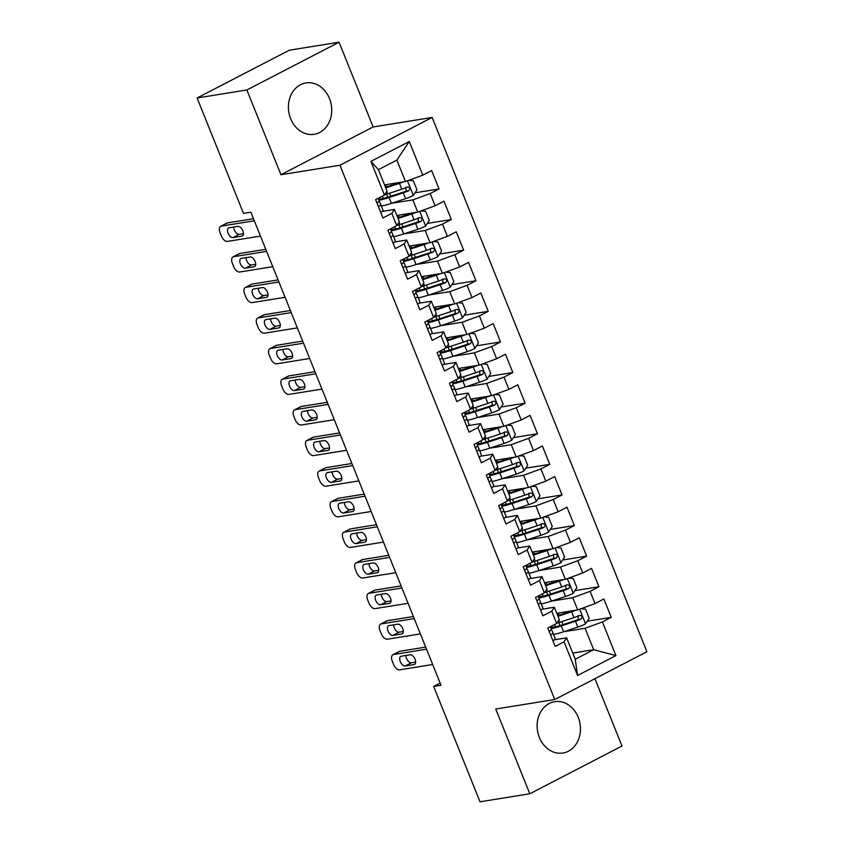 <?xml version="1.0" encoding="UTF-8"?>
<svg xmlns="http://www.w3.org/2000/svg" width="844" height="844" viewBox="0 0 844 844"><rect width="100%" height="100%" fill="white"/><g stroke="black" fill="none" stroke-linecap="round" stroke-linejoin="round"><path stroke-width="1.27" d="M290.631 118.698A26.006 21.543 80.9 0 0 314.2 134.301A26.006 21.543 80.9 0 0 329.498 98.548A26.006 21.543 80.9 0 0 305.929 82.944A26.006 21.543 80.9 0 0 290.631 118.698M539.358 737.434A26.006 21.543 80.9 0 0 562.927 753.038A26.006 21.543 80.9 0 0 578.224 717.294A26.006 21.543 80.9 0 0 554.656 701.68A26.006 21.543 80.9 0 0 539.358 737.434M339.056 42.2L246.87 89.97L280.947 174.74L373.132 126.959L339.056 42.2L289.27 50.218L197.095 97.988L243.473 213.353L250.847 212.171L441.022 685.254L433.647 686.436L480.025 801.8L529.8 793.782L621.986 746.012L594.914 678.692M373.132 126.959L432.128 117.464L646.905 651.747L554.73 699.518L339.942 165.234L432.128 117.464M572.759 653.077L593.68 649.701L615.941 655.588L602.405 621.933L611.256 617.344L603.871 598.987L595.031 603.576L590.104 591.327L598.955 586.749L591.57 568.392L582.729 572.971L577.802 560.732L586.654 556.143L579.269 537.786L570.428 542.365L565.501 530.127L574.353 525.548L566.968 507.181L558.127 511.77L553.2 499.532L562.051 494.943L554.666 476.586L545.825 481.164L540.899 468.926L549.75 464.348L542.365 445.98L533.524 450.569L528.597 438.331L537.449 433.742L530.064 415.385L521.223 419.964L516.296 407.726L525.147 403.147L517.762 384.78L508.921 389.369L503.995 377.131L512.846 372.542L505.461 354.185L496.62 358.763L491.693 346.525L500.545 341.947L493.16 323.579L484.319 328.168L479.392 315.93L488.243 311.341L480.858 292.984L472.018 297.563L467.091 285.325L475.942 280.746L468.557 262.378L459.716 266.968L454.789 254.73L463.641 250.14L456.256 231.783L447.415 236.362L442.488 224.124L451.34 219.545L443.955 201.178L435.114 205.767L430.187 193.529L439.038 188.94L431.653 170.583L422.812 175.162L405.468 181.513L396.859 160.096L378.428 169.655L387.037 191.071L384.442 195.048L370.917 161.394L409.277 141.507L422.812 175.162M615.941 655.588L577.57 675.474L564.045 641.82L566.63 637.842L554.424 639.805M384.442 195.048L375.601 199.638L382.976 217.995L391.827 213.405L396.743 225.654L387.902 230.233L395.277 248.59L404.128 244.011L409.045 256.249L400.204 260.838L407.578 279.195L416.43 274.606L421.346 286.854L412.505 291.433L419.879 309.79L428.731 305.212L433.647 317.449L424.806 322.039L432.181 340.396L441.032 335.817L445.948 348.055L437.108 352.634L444.482 370.991L453.333 366.412L458.25 378.65L449.409 383.239L456.783 401.596L465.635 397.018L470.551 409.256L461.71 413.834L469.085 432.202L477.936 427.613L482.852 439.851L474.012 444.44L481.386 462.797L490.237 458.218L495.154 470.456L486.313 475.035L493.687 493.402L502.539 488.813L507.455 501.051L498.614 505.64L505.989 523.997L514.84 519.419L519.756 531.657L510.915 536.235L518.29 554.603L527.141 550.014L532.058 562.252L523.217 566.841L530.591 585.198L539.443 580.619L544.359 592.857L535.518 597.436L542.892 615.803L551.744 611.214L556.66 623.452L547.819 628.041L555.194 646.399L564.045 641.82M391.489 203.32L412.853 199.88L417.769 212.118L396.849 215.484M430.187 193.529L412.853 199.88M435.114 205.767L417.769 212.118M370.917 161.394L378.428 169.655M403.791 233.915L425.154 230.475L430.071 242.724L409.15 246.089M442.488 224.124L425.154 230.475M447.415 236.362L430.071 242.724M391.827 213.405L394.412 209.428L382.205 211.401M394.412 209.428L399.339 221.677L396.743 225.654M416.092 264.52L437.456 261.081L442.372 273.319L421.451 276.684M454.789 254.73L437.456 261.081M459.716 266.968L442.372 273.319M404.128 244.011L406.713 240.034L394.507 241.996M406.713 240.034L411.64 252.272L409.045 256.249M428.393 295.115L449.757 291.676L454.673 303.924L433.753 307.29M467.091 285.325L449.757 291.676M472.018 297.563L454.673 303.924M416.43 274.606L419.014 270.629L406.808 272.601M419.014 270.629L423.941 282.877L421.346 286.854M440.695 325.721L462.058 322.281L466.975 334.519L446.054 337.885M479.392 315.93L462.058 322.281M484.319 328.168L466.975 334.519M428.731 305.212L431.316 301.234L419.109 303.196M431.316 301.234L436.242 313.472L433.647 317.449M452.996 356.316L474.36 352.876L479.276 365.125L458.355 368.49M491.693 346.525L474.36 352.876M496.62 358.763L479.276 365.125M441.032 335.817L443.617 331.84L431.411 333.802M443.617 331.84L448.544 344.078L445.948 348.055M465.297 386.921L486.661 383.482L491.577 395.72L470.657 399.085M503.995 377.131L486.661 383.482M508.921 389.369L491.577 395.72M453.333 366.412L455.918 362.435L443.712 364.397M455.918 362.435L460.845 374.673L458.25 378.65M477.598 417.516L498.962 414.077L503.879 426.325L482.958 429.691M516.296 407.726L498.962 414.077M521.223 419.964L503.879 426.325M465.635 397.018L468.22 393.04L456.013 395.003M468.22 393.04L473.146 405.278L470.551 409.256M489.9 448.122L511.264 444.682L516.18 456.921L495.259 460.286M528.597 438.331L511.264 444.682M533.524 450.569L516.18 456.921M477.936 427.613L480.521 423.635L468.314 425.598M480.521 423.635L485.448 435.873L482.852 439.851M502.201 478.717L523.565 475.277L528.481 487.526L507.56 490.892M540.899 468.926L523.565 475.277M545.825 481.164L528.481 487.526M490.237 458.218L492.822 454.241L480.616 456.203M492.822 454.241L497.749 466.479L495.154 470.456M514.502 509.322L535.866 505.883L540.782 518.121L519.862 521.486M553.2 499.532L535.866 505.883M558.127 511.77L540.782 518.121M502.539 488.813L505.123 484.836L492.917 486.798M505.123 484.836L510.05 497.074L507.455 501.051M526.804 539.917L548.167 536.478L553.084 548.727L532.163 552.092M565.501 530.127L548.167 536.478M570.428 542.365L553.084 548.727M514.84 519.419L517.425 515.441L505.218 517.404M517.425 515.441L522.352 527.679L519.756 531.657M539.105 570.523L560.469 567.084L565.385 579.322L544.464 582.687M577.802 560.732L560.469 567.084M582.729 572.971L565.385 579.322M527.141 550.014L529.726 546.036L517.52 548.009M529.726 546.036L534.653 558.274L532.058 562.252M551.406 601.118L572.77 597.679L577.686 609.927L556.766 613.293M590.104 591.327L572.77 597.679M595.031 603.576L577.686 609.927M539.443 580.619L542.027 576.642L529.821 578.604M542.027 576.642L546.954 588.88L544.359 592.857M563.708 631.723L585.071 628.284L593.68 649.701L575.239 659.259L566.63 637.842M602.405 621.933L585.071 628.284M551.744 611.214L554.329 607.237L542.122 609.21M554.329 607.237L559.255 619.475L556.66 623.452M246.87 89.97L197.095 97.988M554.73 699.518L495.723 709.023L529.8 793.782M280.947 174.74L339.942 165.234M440.146 683.07L433.647 686.436M384.547 184.889L405.468 181.513M577.57 675.474L575.239 659.259M396.859 160.096L409.277 141.507M611.256 617.344L587.245 621.216M598.955 586.749L574.943 590.61M586.654 556.143L562.642 560.015M574.353 525.548L550.341 529.41M562.051 494.943L538.039 498.815M549.75 464.348L525.738 468.209M537.449 433.742L513.437 437.614M525.147 403.147L501.136 407.008M512.846 372.542L488.834 376.413M500.545 341.947L476.533 345.808M488.243 311.341L464.232 315.213M475.942 280.746L451.93 284.607M463.641 250.14L439.629 254.012M451.34 219.545L427.328 223.407M439.038 188.94L415.026 192.812M552.925 640.754A8.841 1.308 -21.9 0 0 555.246 638.781L554.392 636.534A25.51 3.766 -21.9 0 0 554.381 636.524L552.05 630.711A25.51 3.766 -21.9 0 0 552.05 630.711A25.51 3.766 -21.9 0 0 550.847 630.13M432.677 664.502L399.676 669.819A6.668 3.608 -117.4 0 1 393.526 664.291L392.302 661.232A6.668 3.608 -117.4 0 1 392.914 654.712A6.668 3.608 -117.4 0 1 393.526 654.511L426.526 649.205M425.692 647.116L399.75 651.283L393.526 654.511M405.204 665.99A5.338 2.88 62.6 0 1 400.467 662.002A5.338 2.88 62.6 0 1 400.784 656.358A5.338 2.88 62.6 0 1 401.269 656.199L410.121 654.775A5.338 2.88 62.6 0 1 414.847 658.763A5.338 2.88 62.6 0 1 414.541 664.407A5.338 2.88 62.6 0 1 414.056 664.566L405.204 665.99L411.429 662.762A5.338 2.88 62.6 0 1 407.757 660.557A5.338 2.88 62.6 0 1 405.922 655.45M550.573 627.039L550.573 627.05A25.51 3.766 158.1 0 1 550.573 627.039A25.51 3.766 158.1 0 1 550.573 627.05L551.427 629.297A8.841 1.308 158.1 0 1 549.877 630.806L549.275 631.66M550.425 634.54L551.354 634.477A8.841 1.308 -21.9 0 0 552.904 632.968L554.392 636.534M415.628 662.086L411.429 662.762M392.914 654.712L399.149 651.484A6.668 3.608 62.6 0 1 399.75 651.283M575.83 610.223A8.841 1.308 158.1 0 1 571.683 611.773L557.968 616.289M572.601 610.739L558.865 615.255A21.174 3.123 158.1 0 1 557.705 615.635M580.894 608.746L585.504 609.104L589.186 618.283L585.441 623.927A8.841 1.308 158.1 0 1 577.834 627.081L563.623 631.755A25.51 3.766 158.1 0 1 553.558 634.477M562.273 624.876A12.175 1.793 -21.9 0 0 562.695 624.064L561.714 621.638M551.195 628.674A25.51 3.766 -21.9 0 0 561.292 625.942L575.502 621.258A8.841 1.308 -21.9 0 0 581.01 619.116C582.729 616.848 582.244 615.624 579.533 615.445A8.841 1.308 158.1 0 1 574.025 617.586L559.815 622.26A25.51 3.766 158.1 0 1 556.829 623.21M558.454 615.392A12.175 1.793 -21.9 0 0 558.876 614.58L558.264 613.05M578.045 615.687L578.351 619.538A4.505 0.665 158.1 0 1 576.895 620.066L562.684 624.75A21.174 3.123 158.1 0 1 550.668 627.282M540.624 610.149A8.841 1.308 -21.9 0 0 542.945 608.186L542.091 605.939A25.51 3.766 -21.9 0 0 542.08 605.929A25.51 3.766 -21.9 0 0 542.08 605.918L539.749 600.116A25.51 3.766 -21.9 0 0 539.749 600.116A25.51 3.766 -21.9 0 0 538.546 599.535M420.375 633.897L387.375 639.214A6.668 3.608 -117.4 0 1 381.224 633.686L380 630.626A6.668 3.608 -117.4 0 1 380.612 624.117A6.668 3.608 -117.4 0 1 381.224 623.916L414.225 618.599M413.391 616.51L387.449 620.688L381.224 623.916M392.903 635.395A5.338 2.88 62.6 0 1 388.166 631.396A5.338 2.88 62.6 0 1 388.483 625.763A5.338 2.88 62.6 0 1 388.968 625.604L397.819 624.18A5.338 2.88 62.6 0 1 402.546 628.168A5.338 2.88 62.6 0 1 402.24 633.812A5.338 2.88 62.6 0 1 401.755 633.971L392.903 635.395L399.128 632.167A5.338 2.88 62.6 0 1 395.456 629.951A5.338 2.88 62.6 0 1 393.62 624.855M538.272 596.444L538.272 596.455A25.51 3.766 158.1 0 1 538.272 596.444A25.51 3.766 158.1 0 1 538.272 596.455L539.126 598.702A8.841 1.308 158.1 0 1 537.575 600.211L536.974 601.065M538.124 603.935L539.052 603.882A8.841 1.308 -21.9 0 0 540.603 602.373L542.091 605.939M403.327 631.491L399.128 632.167M380.612 624.117L386.847 620.889A6.668 3.608 62.6 0 1 387.449 620.688M528.323 579.554A8.841 1.308 -21.9 0 0 530.644 577.581L529.789 575.334A25.51 3.766 -21.9 0 0 529.779 575.323A25.51 3.766 -21.9 0 0 529.779 575.313M408.074 603.302L375.074 608.619A6.668 3.608 -117.4 0 1 368.923 603.091L367.699 600.031A6.668 3.608 -117.4 0 1 368.311 593.511A6.668 3.608 -117.4 0 1 368.923 593.311L401.923 588.004M401.09 585.905L375.147 590.083L368.923 593.311M525.823 573.34L526.751 573.276A8.841 1.308 -21.9 0 0 528.302 571.768L527.447 569.521A25.51 3.766 -21.9 0 0 527.447 569.51A25.51 3.766 -21.9 0 0 526.245 568.93M380.602 604.789A5.338 2.88 62.6 0 1 375.865 600.801A5.338 2.88 62.6 0 1 376.181 595.157A5.338 2.88 62.6 0 1 376.667 594.999L385.518 593.575A5.338 2.88 62.6 0 1 390.244 597.563A5.338 2.88 62.6 0 1 389.939 603.207A5.338 2.88 62.6 0 1 389.453 603.365L380.602 604.789L386.826 601.561A5.338 2.88 62.6 0 1 383.155 599.356A5.338 2.88 62.6 0 1 381.319 594.25M525.97 565.839L525.97 565.849A25.51 3.766 158.1 0 1 525.97 565.839A25.51 3.766 158.1 0 1 525.97 565.849L526.825 568.096A8.841 1.308 158.1 0 1 525.274 569.605L524.673 570.46M391.025 600.886L386.826 601.561M368.311 593.511L374.546 590.283A6.668 3.608 62.6 0 1 375.147 590.083M563.528 579.628A8.841 1.308 158.1 0 1 559.382 581.178L545.667 585.683M560.3 580.144L546.564 584.66A21.174 3.123 158.1 0 1 545.403 585.029M568.592 578.151L573.203 578.499L576.885 587.677L573.139 593.321A8.841 1.308 158.1 0 1 565.533 596.476L551.322 601.15A25.51 3.766 158.1 0 1 541.257 603.882M549.971 594.281A12.175 1.793 -21.9 0 0 550.394 593.469L549.412 591.043M538.894 598.069A25.51 3.766 -21.9 0 0 548.99 595.336L563.201 590.663A8.841 1.308 -21.9 0 0 568.708 588.511C570.428 586.253 569.943 585.029 567.231 584.839A8.841 1.308 158.1 0 1 561.724 586.991L547.513 591.665A25.51 3.766 158.1 0 1 544.528 592.604M546.152 584.797A12.175 1.793 -21.9 0 0 546.574 583.985L545.962 582.455M565.744 585.082L566.05 588.943A4.505 0.665 158.1 0 1 564.594 589.471L550.383 594.144A21.174 3.123 158.1 0 1 538.366 596.676M551.227 549.022A8.841 1.308 158.1 0 1 547.081 550.573L533.366 555.088M547.999 549.539L534.263 554.054A21.174 3.123 158.1 0 1 533.102 554.434M556.291 547.545L560.901 547.904L564.583 557.082L560.838 562.726A8.841 1.308 158.1 0 1 553.231 565.881L539.021 570.555A25.51 3.766 158.1 0 1 528.956 573.276M537.67 563.676A12.175 1.793 -21.9 0 0 538.092 562.864L537.111 560.437M526.593 567.474A25.51 3.766 -21.9 0 0 536.689 564.731L550.9 560.057A8.841 1.308 -21.9 0 0 556.407 557.916C558.127 555.647 557.641 554.424 554.93 554.244A8.841 1.308 158.1 0 1 549.423 556.386L535.212 561.06A25.51 3.766 158.1 0 1 532.226 562.009M533.851 554.191A12.175 1.793 -21.9 0 0 534.273 553.379L533.661 551.849M553.442 554.487L553.748 558.338A4.505 0.665 158.1 0 1 552.293 558.865L538.082 563.549A21.174 3.123 158.1 0 1 526.065 566.081M516.022 548.948A8.841 1.308 -21.9 0 0 518.343 546.986L517.488 544.739A25.51 3.766 -21.9 0 0 517.477 544.728A25.51 3.766 -21.9 0 0 517.477 544.718M395.773 572.696L362.772 578.013A6.668 3.608 -117.4 0 1 356.622 572.485L355.398 569.426A6.668 3.608 -117.4 0 1 356.01 562.916A6.668 3.608 -117.4 0 1 356.622 562.716L389.622 557.399M388.789 555.31L362.846 559.488L356.622 562.716M513.521 542.734L514.45 542.681A8.841 1.308 -21.9 0 0 516 541.173L515.146 538.926A25.51 3.766 -21.9 0 0 515.146 538.915A25.51 3.766 -21.9 0 0 513.943 538.335M368.3 574.194A5.338 2.88 62.6 0 1 363.564 570.196A5.338 2.88 62.6 0 1 363.88 564.562A5.338 2.88 62.6 0 1 364.365 564.404L373.217 562.98A5.338 2.88 62.6 0 1 377.954 566.968A5.338 2.88 62.6 0 1 377.637 572.612A5.338 2.88 62.6 0 1 377.152 572.77L368.3 574.194L374.525 570.966A5.338 2.88 62.6 0 1 370.854 568.75A5.338 2.88 62.6 0 1 369.018 563.655M513.669 535.244L513.669 535.254A25.51 3.766 158.1 0 1 513.669 535.244A25.51 3.766 158.1 0 1 513.669 535.254L514.524 537.501A8.841 1.308 158.1 0 1 512.973 539.01L512.371 539.865M378.724 570.291L374.525 570.966M356.01 562.916L362.245 559.688A6.668 3.608 62.6 0 1 362.846 559.488M503.72 518.353A8.841 1.308 -21.9 0 0 506.041 516.38L505.187 514.133A25.51 3.766 -21.9 0 0 505.176 514.123A25.51 3.766 -21.9 0 0 505.176 514.112L502.845 508.31A25.51 3.766 -21.9 0 0 502.845 508.31A25.51 3.766 -21.9 0 0 501.642 507.729M383.471 542.101L350.471 547.418A6.668 3.608 -117.4 0 1 344.32 541.89L343.097 538.831A6.668 3.608 -117.4 0 1 343.708 532.311A6.668 3.608 -117.4 0 1 344.32 532.11L377.321 526.804M376.487 524.704L350.545 528.882L344.32 532.11M355.999 543.589A5.338 2.88 62.6 0 1 351.262 539.601A5.338 2.88 62.6 0 1 351.579 533.957A5.338 2.88 62.6 0 1 352.064 533.798L360.916 532.374A5.338 2.88 62.6 0 1 365.652 536.362A5.338 2.88 62.6 0 1 365.336 542.006A5.338 2.88 62.6 0 1 364.851 542.164L355.999 543.589L362.224 540.36A5.338 2.88 62.6 0 1 358.552 538.155A5.338 2.88 62.6 0 1 356.717 533.049M501.368 504.628A25.51 3.766 158.1 0 1 501.368 504.638A25.51 3.766 158.1 0 1 501.368 504.649L502.222 506.896A8.841 1.308 158.1 0 1 500.671 508.404L500.07 509.259M501.22 512.139L502.148 512.076A8.841 1.308 -21.9 0 0 503.699 510.567L505.187 514.133M366.423 539.685L362.224 540.36M343.708 532.311L349.943 529.082A6.668 3.608 62.6 0 1 350.545 528.882M538.926 518.427A8.841 1.308 158.1 0 1 534.779 519.978L521.064 524.483M535.697 518.944L521.961 523.459A21.174 3.123 158.1 0 1 520.801 523.829M543.99 516.95L548.6 517.298L552.282 526.477L548.537 532.121A8.841 1.308 158.1 0 1 540.93 535.275L526.719 539.949A25.51 3.766 158.1 0 1 516.655 542.681M525.369 533.081A12.175 1.793 -21.9 0 0 525.791 532.269L524.81 529.842M514.291 536.868A25.51 3.766 -21.9 0 0 524.388 534.136L538.599 529.462A8.841 1.308 -21.9 0 0 544.106 527.31C545.836 525.052 545.34 523.829 542.629 523.639A8.841 1.308 158.1 0 1 537.122 525.791L522.911 530.465A25.51 3.766 158.1 0 1 519.925 531.404M521.55 523.596A12.175 1.793 -21.9 0 0 521.972 522.774L521.36 521.254M541.141 523.881L541.447 527.743A4.505 0.665 158.1 0 1 539.991 528.27L525.78 532.944A21.174 3.123 158.1 0 1 513.764 535.476M526.624 487.821A8.841 1.308 158.1 0 1 522.478 489.372L508.763 493.888M523.396 488.338L509.66 492.854A21.174 3.123 158.1 0 1 508.499 493.234M531.688 486.344L536.299 486.703L539.981 495.882L536.235 501.526A8.841 1.308 158.1 0 1 528.629 504.68L514.418 509.354A25.51 3.766 158.1 0 1 504.353 512.076M513.068 502.475A12.175 1.793 -21.9 0 0 513.49 501.663L512.508 499.237M501.99 506.263A25.51 3.766 -21.9 0 0 512.086 503.53L526.297 498.857A8.841 1.308 -21.9 0 0 531.804 496.715C533.535 494.447 533.039 493.223 530.327 493.044A8.841 1.308 158.1 0 1 524.82 495.185L510.609 499.859A25.51 3.766 158.1 0 1 507.624 500.808M509.248 492.991A12.175 1.793 -21.9 0 0 509.671 492.179L509.059 490.649M528.84 493.286L529.146 497.137A4.505 0.665 158.1 0 1 527.69 497.665L513.479 502.349A21.174 3.123 158.1 0 1 501.463 504.881M491.419 487.748A8.841 1.308 -21.9 0 0 493.74 485.785L492.885 483.538A25.51 3.766 -21.9 0 0 492.875 483.528A25.51 3.766 -21.9 0 0 492.875 483.517L490.543 477.715A25.51 3.766 -21.9 0 0 490.543 477.715A25.51 3.766 -21.9 0 0 489.341 477.124M371.17 511.496L338.17 516.813A6.668 3.608 -117.4 0 1 332.019 511.285L330.795 508.225A6.668 3.608 -117.4 0 1 331.407 501.716A6.668 3.608 -117.4 0 1 332.019 501.515L365.019 496.198M364.186 494.109L338.244 498.287L332.019 501.515M343.698 512.994A5.338 2.88 62.6 0 1 338.961 508.995A5.338 2.88 62.6 0 1 339.277 503.362A5.338 2.88 62.6 0 1 339.763 503.203L348.614 501.769A5.338 2.88 62.6 0 1 353.351 505.767A5.338 2.88 62.6 0 1 353.035 511.411A5.338 2.88 62.6 0 1 352.549 511.569L343.698 512.994L349.922 509.765A5.338 2.88 62.6 0 1 346.251 507.55A5.338 2.88 62.6 0 1 344.415 502.454M489.066 474.033A25.51 3.766 158.1 0 1 489.066 474.043A25.51 3.766 158.1 0 1 489.066 474.054L489.921 476.301A8.841 1.308 158.1 0 1 488.37 477.809L487.769 478.664M488.919 481.534L489.847 481.481A8.841 1.308 -21.9 0 0 491.398 479.972L492.885 483.538M354.121 509.09L349.922 509.765M331.407 501.716L337.642 498.487A6.668 3.608 62.6 0 1 338.244 498.287M514.323 457.226A8.841 1.308 158.1 0 1 510.177 458.777L496.462 463.282M511.095 457.743L497.359 462.259A21.174 3.123 158.1 0 1 496.198 462.628M519.387 455.749L523.997 456.098L527.679 465.276L523.934 470.92A8.841 1.308 158.1 0 1 516.328 474.075L502.117 478.748A25.51 3.766 158.1 0 1 492.052 481.47M500.766 471.88A12.175 1.793 -21.9 0 0 501.188 471.068L500.207 468.642M489.689 475.668A25.51 3.766 -21.9 0 0 499.785 472.935L513.996 468.262A8.841 1.308 -21.9 0 0 519.503 466.11C521.233 463.852 520.737 462.628 518.026 462.438A8.841 1.308 158.1 0 1 512.519 464.59L498.308 469.264A25.51 3.766 158.1 0 1 495.322 470.203M496.947 462.396A12.175 1.793 -21.9 0 0 497.369 461.573L496.757 460.054M516.539 462.681L516.844 466.542A4.505 0.665 158.1 0 1 515.389 467.07L501.178 471.743A21.174 3.123 158.1 0 1 489.161 474.275M479.118 457.153A8.841 1.308 -21.9 0 0 481.439 455.18L480.584 452.933A25.51 3.766 -21.9 0 0 480.574 452.922A25.51 3.766 -21.9 0 0 480.574 452.911L478.242 447.109A25.51 3.766 -21.9 0 0 478.242 447.109A25.51 3.766 -21.9 0 0 477.039 446.529M358.869 480.901L325.868 486.218A6.668 3.608 -117.4 0 1 319.718 480.69L318.494 477.63A6.668 3.608 -117.4 0 1 319.106 471.11A6.668 3.608 -117.4 0 1 319.718 470.91L352.718 465.603M351.885 463.504L325.942 467.681L319.718 470.91M331.397 482.388A5.338 2.88 62.6 0 1 326.66 478.4A5.338 2.88 62.6 0 1 326.976 472.756A5.338 2.88 62.6 0 1 327.461 472.598L336.313 471.174A5.338 2.88 62.6 0 1 341.05 475.161A5.338 2.88 62.6 0 1 340.733 480.806A5.338 2.88 62.6 0 1 340.248 480.964L331.397 482.388L337.621 479.16A5.338 2.88 62.6 0 1 333.95 476.944A5.338 2.88 62.6 0 1 332.114 471.849M476.765 443.448L476.765 443.438A25.51 3.766 158.1 0 1 476.765 443.438A25.51 3.766 158.1 0 1 476.765 443.448L477.62 445.695A8.841 1.308 158.1 0 1 476.069 447.204L475.467 448.058M476.617 450.939L477.546 450.875A8.841 1.308 -21.9 0 0 479.097 449.367L480.584 452.933M341.82 478.485L337.621 479.16M319.106 471.11L325.341 467.882A6.668 3.608 62.6 0 1 325.942 467.681M502.022 426.621A8.841 1.308 158.1 0 1 497.876 428.172L484.161 432.687M498.793 427.138L485.057 431.653A21.174 3.123 158.1 0 1 483.897 432.033M507.086 425.144L511.696 425.503L515.378 434.681L511.633 440.325A8.841 1.308 158.1 0 1 504.026 443.469L489.815 448.153A25.51 3.766 158.1 0 1 479.751 450.875M488.465 441.275A12.175 1.793 -21.9 0 0 488.887 440.462L487.906 438.036M477.387 445.062A25.51 3.766 -21.9 0 0 487.484 442.33L501.695 437.656A8.841 1.308 -21.9 0 0 507.202 435.515C508.932 433.246 508.436 432.022 505.725 431.843A8.841 1.308 158.1 0 1 500.218 433.985L486.007 438.658A25.51 3.766 158.1 0 1 483.021 439.608M484.646 431.79A12.175 1.793 -21.9 0 0 485.068 430.978L484.456 429.448M504.237 432.086L504.543 435.937A4.505 0.665 158.1 0 1 503.087 436.464L488.876 441.138A21.174 3.123 158.1 0 1 476.86 443.68M466.816 426.547A8.841 1.308 -21.9 0 0 469.137 424.585L468.283 422.338A25.51 3.766 -21.9 0 0 468.272 422.327A25.51 3.766 -21.9 0 0 468.272 422.316L465.941 416.514A25.51 3.766 -21.9 0 0 465.941 416.514A25.51 3.766 -21.9 0 0 464.738 415.923M346.567 450.295L313.567 455.612A6.668 3.608 -117.4 0 1 307.416 450.084L306.193 447.025A6.668 3.608 -117.4 0 1 306.805 440.515A6.668 3.608 -117.4 0 1 307.416 440.315L340.417 434.998M339.583 432.909L313.641 437.087L307.416 440.315M319.095 451.793A5.338 2.88 62.6 0 1 314.358 447.795A5.338 2.88 62.6 0 1 314.675 442.161A5.338 2.88 62.6 0 1 315.16 442.003L324.012 440.568A5.338 2.88 62.6 0 1 328.749 444.566A5.338 2.88 62.6 0 1 328.432 450.211A5.338 2.88 62.6 0 1 327.947 450.369L319.095 451.793L325.32 448.565A5.338 2.88 62.6 0 1 321.648 446.349A5.338 2.88 62.6 0 1 319.813 441.254M464.464 412.853L464.464 412.843A25.51 3.766 158.1 0 1 464.464 412.843A25.51 3.766 158.1 0 1 464.464 412.853L465.318 415.1A8.841 1.308 158.1 0 1 463.767 416.609L463.166 417.463M464.316 420.333L465.244 420.28A8.841 1.308 -21.9 0 0 466.795 418.772L468.283 422.338M329.519 447.89L325.32 448.565M306.805 440.515L313.04 437.287A6.668 3.608 62.6 0 1 313.641 437.087M454.515 395.952A8.841 1.308 -21.9 0 0 456.836 393.979L455.982 391.732A25.51 3.766 -21.9 0 0 455.971 391.721A25.51 3.766 -21.9 0 0 455.971 391.711L453.639 385.908A25.51 3.766 -21.9 0 0 453.639 385.908A25.51 3.766 -21.9 0 0 452.437 385.328M334.266 419.7L301.266 425.017A6.668 3.608 -117.4 0 1 295.115 419.489L293.891 416.43A6.668 3.608 -117.4 0 1 294.503 409.91A6.668 3.608 -117.4 0 1 295.115 409.709L328.116 404.392M327.282 402.303L301.34 406.481L295.115 409.709M306.794 421.188A5.338 2.88 62.6 0 1 302.057 417.2A5.338 2.88 62.6 0 1 302.374 411.555A5.338 2.88 62.6 0 1 302.859 411.397L311.71 409.973A5.338 2.88 62.6 0 1 316.447 413.961A5.338 2.88 62.6 0 1 316.131 419.605A5.338 2.88 62.6 0 1 315.645 419.763L306.794 421.188L313.018 417.959A5.338 2.88 62.6 0 1 309.347 415.744A5.338 2.88 62.6 0 1 307.511 410.648M452.162 382.237L452.162 382.248A25.51 3.766 158.1 0 1 452.162 382.237A25.51 3.766 158.1 0 1 452.162 382.248L453.017 384.495A8.841 1.308 158.1 0 1 451.466 386.003L450.865 386.858M452.015 389.738L452.943 389.675A8.841 1.308 -21.9 0 0 454.494 388.166L455.982 391.732M317.217 417.284L313.018 417.959M294.503 409.91L300.738 406.681A6.668 3.608 62.6 0 1 301.34 406.481M442.214 365.346A8.841 1.308 -21.9 0 0 444.535 363.384L443.68 361.137A25.51 3.766 -21.9 0 0 443.67 361.126A25.51 3.766 -21.9 0 0 443.67 361.116L441.338 355.313A25.51 3.766 -21.9 0 0 441.338 355.313A25.51 3.766 -21.9 0 0 440.135 354.723M321.965 389.095L288.964 394.412A6.668 3.608 -117.4 0 1 282.814 388.884L281.59 385.824A6.668 3.608 -117.4 0 1 282.202 379.315A6.668 3.608 -117.4 0 1 282.814 379.114L315.814 373.797M314.981 371.708L289.038 375.886L282.814 379.114M294.493 390.593A5.338 2.88 62.6 0 1 289.756 386.594A5.338 2.88 62.6 0 1 290.072 380.961A5.338 2.88 62.6 0 1 290.558 380.802L299.409 379.367A5.338 2.88 62.6 0 1 304.146 383.366A5.338 2.88 62.6 0 1 303.829 389.01A5.338 2.88 62.6 0 1 303.344 389.168L294.493 390.593L300.717 387.364A5.338 2.88 62.6 0 1 297.046 385.149A5.338 2.88 62.6 0 1 295.21 380.053M439.861 351.642L439.861 351.653A25.51 3.766 158.1 0 1 439.861 351.642A25.51 3.766 158.1 0 1 439.861 351.653L440.716 353.9A8.841 1.308 158.1 0 1 439.165 355.408L438.563 356.263M439.713 359.133L440.642 359.08A8.841 1.308 -21.9 0 0 442.193 357.571L443.68 361.137M304.916 386.689L300.717 387.364M282.202 379.315L288.437 376.086A6.668 3.608 62.6 0 1 289.038 375.886M429.912 334.751A8.841 1.308 -21.9 0 0 432.233 332.779L431.379 330.531A25.51 3.766 -21.9 0 0 431.368 330.521A25.51 3.766 -21.9 0 0 431.368 330.51L429.037 324.708A25.51 3.766 -21.9 0 0 429.037 324.708A25.51 3.766 -21.9 0 0 427.834 324.128M309.664 358.5L276.663 363.817A6.668 3.608 -117.4 0 1 270.513 358.289L269.289 355.229A6.668 3.608 -117.4 0 1 269.901 348.709A6.668 3.608 -117.4 0 1 270.513 348.509L303.513 343.192M302.679 341.103L276.737 345.28L270.513 348.509M282.191 359.987A5.338 2.88 62.6 0 1 277.454 355.999A5.338 2.88 62.6 0 1 277.771 350.355A5.338 2.88 62.6 0 1 278.256 350.197L287.108 348.772A5.338 2.88 62.6 0 1 291.845 352.76A5.338 2.88 62.6 0 1 291.528 358.405A5.338 2.88 62.6 0 1 291.043 358.563L282.191 359.987L288.416 356.759A5.338 2.88 62.6 0 1 284.744 354.543A5.338 2.88 62.6 0 1 282.909 349.448M427.56 321.036L427.56 321.047A25.51 3.766 158.1 0 1 427.56 321.036A25.51 3.766 158.1 0 1 427.56 321.047L428.414 323.294A8.841 1.308 158.1 0 1 426.864 324.803L426.262 325.657M427.412 328.538L428.341 328.474A8.841 1.308 -21.9 0 0 429.891 326.966L431.379 330.531M292.615 356.084L288.416 356.759M269.901 348.709L276.136 345.481A6.668 3.608 62.6 0 1 276.737 345.28M417.611 304.146A8.841 1.308 -21.9 0 0 419.932 302.184L419.078 299.936A25.51 3.766 -21.9 0 0 419.067 299.926A25.51 3.766 -21.9 0 0 419.067 299.915L416.736 294.113A25.51 3.766 -21.9 0 0 416.736 294.113A25.51 3.766 -21.9 0 0 415.533 293.522M297.362 327.894L264.362 333.211A6.668 3.608 -117.4 0 1 258.211 327.683L256.987 324.623A6.668 3.608 -117.4 0 1 257.599 318.114A6.668 3.608 -117.4 0 1 258.211 317.914L291.212 312.596M290.378 310.508L264.436 314.685L258.211 317.914M269.89 329.392A5.338 2.88 62.6 0 1 265.153 325.394A5.338 2.88 62.6 0 1 265.47 319.76A5.338 2.88 62.6 0 1 265.955 319.602L274.806 318.167A5.338 2.88 62.6 0 1 279.543 322.165A5.338 2.88 62.6 0 1 279.227 327.81A5.338 2.88 62.6 0 1 278.742 327.968L269.89 329.392L276.115 326.164A5.338 2.88 62.6 0 1 272.443 323.948A5.338 2.88 62.6 0 1 270.607 318.853M415.259 290.442L415.259 290.452A25.51 3.766 158.1 0 1 415.259 290.442A25.51 3.766 158.1 0 1 415.259 290.452L416.113 292.699A8.841 1.308 158.1 0 1 414.562 294.208L413.961 295.062M415.111 297.932L416.039 297.879A8.841 1.308 -21.9 0 0 417.59 296.371L419.078 299.936M280.313 325.489L276.115 326.164M257.599 318.114L263.834 314.886A6.668 3.608 62.6 0 1 264.436 314.685M405.31 273.551A8.841 1.308 -21.9 0 0 407.631 271.578L406.776 269.331A25.51 3.766 -21.9 0 0 406.766 269.32A25.51 3.766 -21.9 0 0 406.766 269.31M285.061 297.299L252.061 302.616A6.668 3.608 -117.4 0 1 245.91 297.088L244.686 294.028A6.668 3.608 -117.4 0 1 245.298 287.509A6.668 3.608 -117.4 0 1 245.91 287.308L278.91 281.991M278.077 279.902L252.134 284.08L245.91 287.308M402.81 267.337L403.738 267.274A8.841 1.308 -21.9 0 0 405.289 265.765L404.434 263.518A25.51 3.766 -21.9 0 0 404.434 263.507A25.51 3.766 -21.9 0 0 403.232 262.927M257.589 298.787A5.338 2.88 62.6 0 1 252.852 294.799A5.338 2.88 62.6 0 1 253.168 289.154A5.338 2.88 62.6 0 1 253.654 288.996L262.505 287.572A5.338 2.88 62.6 0 1 267.242 291.56A5.338 2.88 62.6 0 1 266.926 297.204A5.338 2.88 62.6 0 1 266.44 297.362L257.589 298.787L263.813 295.558A5.338 2.88 62.6 0 1 260.142 293.343A5.338 2.88 62.6 0 1 258.306 288.247M402.957 259.836L402.957 259.846A25.51 3.766 158.1 0 1 402.957 259.836A25.51 3.766 158.1 0 1 402.957 259.846L403.812 262.094A8.841 1.308 158.1 0 1 402.261 263.602L401.66 264.457M268.012 294.883L263.813 295.558M245.298 287.509L251.533 284.28A6.668 3.608 62.6 0 1 252.134 284.08M393.009 242.945A8.841 1.308 -21.9 0 0 395.33 240.983L394.475 238.736A25.51 3.766 -21.9 0 0 394.464 238.725A25.51 3.766 -21.9 0 0 394.464 238.715M272.76 266.693L239.759 272.011A6.668 3.608 -117.4 0 1 233.609 266.482L232.385 263.423A6.668 3.608 -117.4 0 1 232.997 256.914A6.668 3.608 -117.4 0 1 233.609 256.713L266.609 251.396M265.776 249.307L239.833 253.485L233.609 256.713M390.508 236.731L391.437 236.679A8.841 1.308 -21.9 0 0 392.987 235.17L392.133 232.923A25.51 3.766 -21.9 0 0 392.133 232.912A25.51 3.766 -21.9 0 0 390.93 232.322M245.287 268.192A5.338 2.88 62.6 0 1 240.551 264.193A5.338 2.88 62.6 0 1 240.867 258.559A5.338 2.88 62.6 0 1 241.352 258.391L250.204 256.966A5.338 2.88 62.6 0 1 254.941 260.965A5.338 2.88 62.6 0 1 254.624 266.598A5.338 2.88 62.6 0 1 254.139 266.767L245.287 268.192L251.523 264.963A5.338 2.88 62.6 0 1 247.841 262.748A5.338 2.88 62.6 0 1 246.005 257.642M390.656 229.241L390.656 229.251A25.51 3.766 158.1 0 1 390.656 229.241A25.51 3.766 158.1 0 1 390.656 229.251L391.51 231.499A8.841 1.308 158.1 0 1 389.96 233.007L389.358 233.862M255.711 264.288L251.523 264.963M232.997 256.914L239.232 253.685A6.668 3.608 62.6 0 1 239.833 253.485M489.72 396.015A8.841 1.308 158.1 0 1 485.574 397.577L471.859 402.082M486.492 396.543L472.756 401.058A21.174 3.123 158.1 0 1 471.596 401.427M494.784 394.549L499.395 394.897L503.077 404.076L499.332 409.72A8.841 1.308 158.1 0 1 491.725 412.874L477.514 417.548A25.51 3.766 158.1 0 1 467.449 420.27M476.164 410.68A12.175 1.793 -21.9 0 0 476.586 409.867L475.605 407.441M465.086 414.467A25.51 3.766 -21.9 0 0 475.183 411.735L489.393 407.061A8.841 1.308 -21.9 0 0 494.901 404.909C496.631 402.651 496.135 401.427 493.423 401.238A8.841 1.308 158.1 0 1 487.916 403.39L473.706 408.063A25.51 3.766 158.1 0 1 470.72 409.002M472.345 401.195A12.175 1.793 -21.9 0 0 472.767 400.373L472.155 398.853M491.936 401.48L492.242 405.342A4.505 0.665 158.1 0 1 490.786 405.869L476.575 410.543A21.174 3.123 158.1 0 1 464.559 413.075M477.419 365.42A8.841 1.308 158.1 0 1 473.273 366.971L459.558 371.487M474.191 365.937L460.455 370.453A21.174 3.123 158.1 0 1 459.294 370.832M482.483 363.943L487.093 364.302L490.775 373.481L487.03 379.125A8.841 1.308 158.1 0 1 479.424 382.269L465.213 386.953A25.51 3.766 158.1 0 1 455.148 389.675M463.862 380.074A12.175 1.793 -21.9 0 0 464.284 379.262L463.303 376.835M452.785 383.862A25.51 3.766 -21.9 0 0 462.881 381.129L477.092 376.456A8.841 1.308 -21.9 0 0 482.599 374.314C484.329 372.046 483.834 370.822 481.122 370.643A8.841 1.308 158.1 0 1 475.615 372.784L461.404 377.458A25.51 3.766 158.1 0 1 458.419 378.407M460.043 370.59A12.175 1.793 -21.9 0 0 460.465 369.777L459.853 368.248M479.635 370.885L479.941 374.736A4.505 0.665 158.1 0 1 478.485 375.263L464.274 379.937A21.174 3.123 158.1 0 1 452.257 382.48M465.118 334.815A8.841 1.308 158.1 0 1 460.972 336.376L447.257 340.881M461.89 335.342L448.153 339.858A21.174 3.123 158.1 0 1 446.993 340.227M470.182 333.348L474.792 333.697L478.474 342.875L474.729 348.519A8.841 1.308 158.1 0 1 467.122 351.674L452.911 356.347A25.51 3.766 158.1 0 1 442.847 359.069M451.561 349.479A12.175 1.793 -21.9 0 0 451.983 348.667L451.002 346.24M440.484 353.267A25.51 3.766 -21.9 0 0 450.58 350.534L464.791 345.861A8.841 1.308 -21.9 0 0 470.298 343.708C472.028 341.451 471.532 340.227 468.821 340.037A8.841 1.308 158.1 0 1 463.314 342.189L449.103 346.863A25.51 3.766 158.1 0 1 446.117 347.802M447.742 339.995A12.175 1.793 -21.9 0 0 448.164 339.172L447.552 337.653M467.333 340.28L467.639 344.141A4.505 0.665 158.1 0 1 466.183 344.668L451.973 349.342A21.174 3.123 158.1 0 1 439.956 351.874M452.817 304.22A8.841 1.308 158.1 0 1 448.67 305.771L434.955 310.286M449.588 304.737L435.852 309.252A21.174 3.123 158.1 0 1 434.692 309.632M457.881 302.743L462.491 303.101L466.173 312.28L462.428 317.924A8.841 1.308 158.1 0 1 454.821 321.068L440.61 325.752A25.51 3.766 158.1 0 1 430.546 328.474M439.26 318.874A12.175 1.793 -21.9 0 0 439.682 318.061L438.701 315.635M428.182 322.661A25.51 3.766 -21.9 0 0 438.279 319.929L452.489 315.255A8.841 1.308 -21.9 0 0 457.997 313.113C459.727 310.845 459.231 309.621 456.52 309.442A8.841 1.308 158.1 0 1 451.012 311.584L436.802 316.257A25.51 3.766 158.1 0 1 433.816 317.207M435.441 309.389A12.175 1.793 -21.9 0 0 435.863 308.577L435.251 307.047M455.032 309.685L455.338 313.535A4.505 0.665 158.1 0 1 453.882 314.063L439.671 318.737A21.174 3.123 158.1 0 1 427.655 321.279M440.515 273.614A8.841 1.308 158.1 0 1 436.369 275.176L422.654 279.68M437.287 274.142L423.551 278.657A21.174 3.123 158.1 0 1 422.39 279.026M445.579 272.148L450.19 272.496L453.872 281.674L450.126 287.319A8.841 1.308 158.1 0 1 442.52 290.473L428.309 295.147A25.51 3.766 158.1 0 1 418.244 297.869M426.958 288.279A12.175 1.793 -21.9 0 0 427.38 287.466L426.399 285.029M415.881 292.066A25.51 3.766 -21.9 0 0 425.977 289.334L440.188 284.66A8.841 1.308 -21.9 0 0 445.695 282.508C447.425 280.25 446.93 279.026 444.218 278.837A8.841 1.308 158.1 0 1 438.711 280.989L424.5 285.662A25.51 3.766 158.1 0 1 421.515 286.601M423.139 278.784A12.175 1.793 -21.9 0 0 423.561 277.971L422.949 276.452M442.731 279.079L443.037 282.94A4.505 0.665 158.1 0 1 441.581 283.468L427.37 288.142A21.174 3.123 158.1 0 1 415.353 290.674M428.214 243.019A8.841 1.308 158.1 0 1 424.068 244.57L410.353 249.085M424.986 243.536L411.25 248.052A21.174 3.123 158.1 0 1 410.089 248.431M433.278 241.542L437.888 241.901L441.57 251.079L437.825 256.724A8.841 1.308 158.1 0 1 430.218 259.868L416.008 264.541A25.51 3.766 158.1 0 1 405.943 267.274M414.657 257.673A12.175 1.793 -21.9 0 0 415.079 256.861L414.098 254.434M403.58 261.461A25.51 3.766 -21.9 0 0 413.676 258.728L427.887 254.055A8.841 1.308 -21.9 0 0 433.394 251.913C435.124 249.645 434.628 248.421 431.917 248.242A8.841 1.308 158.1 0 1 426.41 250.383L412.199 255.057A25.51 3.766 158.1 0 1 409.213 256.006M410.838 248.189A12.175 1.793 -21.9 0 0 411.26 247.376L410.648 245.847M430.429 248.484L430.735 252.335A4.505 0.665 158.1 0 1 429.279 252.862L415.069 257.536A21.174 3.123 158.1 0 1 403.052 260.079M415.913 212.414A8.841 1.308 158.1 0 1 411.767 213.975L398.051 218.48M412.684 212.941L398.948 217.457A21.174 3.123 158.1 0 1 397.788 217.826M420.977 210.947L425.587 211.295L429.269 220.474L425.524 226.118A8.841 1.308 158.1 0 1 417.917 229.273L403.706 233.946A25.51 3.766 158.1 0 1 393.642 236.668M402.356 227.078A12.175 1.793 -21.9 0 0 402.778 226.266L401.797 223.829M391.278 230.866A25.51 3.766 -21.9 0 0 401.375 228.133L415.586 223.46A8.841 1.308 -21.9 0 0 421.093 221.307C422.823 219.05 422.327 217.826 419.616 217.636A8.841 1.308 158.1 0 1 414.109 219.788L399.898 224.462A25.51 3.766 158.1 0 1 396.912 225.401M398.537 217.583A12.175 1.793 -21.9 0 0 398.959 216.771L398.347 215.252M418.128 217.879L418.434 221.74A4.505 0.665 158.1 0 1 416.978 222.267L402.767 226.941A21.174 3.123 158.1 0 1 390.751 229.473M380.707 212.35A8.841 1.308 -21.9 0 0 383.028 210.378L382.174 208.13A25.51 3.766 -21.9 0 0 382.163 208.12A25.51 3.766 -21.9 0 0 382.163 208.109L379.832 202.307A25.51 3.766 -21.9 0 0 379.832 202.307A25.51 3.766 -21.9 0 0 378.629 201.727M260.458 236.098L227.458 241.416A6.668 3.608 -117.4 0 1 221.307 235.887L220.084 232.828A6.668 3.608 -117.4 0 1 220.695 226.308A6.668 3.608 -117.4 0 1 221.307 226.108L254.308 220.79M253.474 218.702L227.532 222.879L221.307 226.108M232.986 237.586A5.338 2.88 62.6 0 1 228.249 233.598A5.338 2.88 62.6 0 1 228.566 227.954A5.338 2.88 62.6 0 1 229.051 227.796L237.902 226.371A5.338 2.88 62.6 0 1 242.639 230.359A5.338 2.88 62.6 0 1 242.323 236.003A5.338 2.88 62.6 0 1 241.838 236.162L232.986 237.586L239.221 234.358A5.338 2.88 62.6 0 1 235.539 232.142A5.338 2.88 62.6 0 1 233.704 227.047M378.355 198.625A25.51 3.766 158.1 0 1 378.355 198.635A25.51 3.766 158.1 0 1 378.355 198.646L379.209 200.893A8.841 1.308 158.1 0 1 377.658 202.402L377.057 203.256M378.207 206.136L379.135 206.073A8.841 1.308 -21.9 0 0 380.686 204.564L382.174 208.13M243.41 233.682L239.221 234.358M220.695 226.308L226.93 223.08A6.668 3.608 62.6 0 1 227.532 222.879M403.611 181.819A8.841 1.308 158.1 0 1 399.465 183.37L385.75 187.885M400.383 182.336L386.647 186.851A21.174 3.123 158.1 0 1 385.486 187.231M408.675 180.342L413.286 180.7L416.968 189.879L413.222 195.523A8.841 1.308 158.1 0 1 405.616 198.667L391.405 203.341A25.51 3.766 158.1 0 1 381.34 206.073M390.055 196.473A12.175 1.793 -21.9 0 0 390.477 195.66L389.495 193.234M378.977 200.26A25.51 3.766 -21.9 0 0 389.073 197.528L403.284 192.854A8.841 1.308 -21.9 0 0 408.791 190.712C410.522 188.444 410.026 187.22 407.314 187.041A8.841 1.308 158.1 0 1 401.807 189.183L387.596 193.856A25.51 3.766 158.1 0 1 384.611 194.806M386.236 186.988A12.175 1.793 -21.9 0 0 386.657 186.176L386.046 184.646M405.827 187.273L406.133 191.134A4.505 0.665 158.1 0 1 404.677 191.662L390.466 196.335A21.174 3.123 158.1 0 1 378.45 198.878M552.904 632.968L555.246 638.781M550.383 626.702L551.427 629.297M414.056 664.566L414.953 664.101M550.636 634.593L551.354 634.477M585.536 623.779L579.67 609.199M559.815 622.26L558.907 620.013M558.834 622.587L560.036 625.573M554.603 624.528L555.5 626.765M563.623 631.755L561.292 625.942M574.025 617.586L571.683 611.773M577.834 627.081L575.502 621.258M578.351 619.538L581.01 619.116M540.603 602.373L542.945 608.186M538.082 596.107L539.126 598.702M401.755 633.971L402.651 633.506M538.335 603.998L539.052 603.882M527.447 569.521L529.789 575.334L527.447 569.51M528.302 571.768L530.644 577.581M525.791 565.501L526.825 568.096M389.453 603.365L390.35 602.901M526.034 573.392L526.751 573.276M573.234 593.184L567.368 578.594M547.513 591.665L546.606 589.407M546.532 591.982L547.735 594.978M542.302 593.923L543.198 596.17M551.322 601.15L548.99 595.336M561.724 586.991L559.382 581.178M565.533 596.476L563.201 590.663M566.05 588.943L568.708 588.511M560.933 562.579L555.067 547.999M535.212 561.06L534.305 558.812M534.231 561.387L535.434 564.372M530 563.328L530.897 565.564M539.021 570.555L536.689 564.731M549.423 556.386L547.081 550.573M553.231 565.881L550.9 560.057M553.748 558.338L556.407 557.916M515.146 538.926L517.488 544.739L515.146 538.915M516 541.173L518.343 546.986M513.49 534.906L514.524 537.501M377.152 572.77L378.049 572.306M513.732 542.798L514.45 542.681M503.699 510.567L506.041 516.38M501.188 504.301L502.222 506.896M364.851 542.164L365.747 541.7M501.431 512.192L502.148 512.076M548.632 531.984L542.766 517.393M522.911 530.465L522.003 528.207M521.93 530.781L523.132 533.777M517.699 532.722L518.596 534.969M526.719 539.949L524.388 534.136M537.122 525.791L534.779 519.978M540.93 535.275L538.599 529.462M541.447 527.743L544.106 527.31M536.33 501.378L530.465 486.798M510.609 499.859L509.702 497.612M509.628 500.186L510.831 503.172M505.398 502.127L506.294 504.364M514.418 509.354L512.086 503.53M524.82 495.185L522.478 489.372M528.629 504.68L526.297 498.857M529.146 497.137L531.804 496.715M491.398 479.972L493.74 485.785M488.887 473.706L489.921 476.301M352.549 511.569L353.446 511.105M489.13 481.597L489.847 481.481M524.029 470.783L518.163 456.193M498.308 469.264L497.401 467.006M497.327 469.58L498.53 472.577M493.096 471.522L493.993 473.769M502.117 478.748L499.785 472.935M512.519 464.59L510.177 458.777M516.328 474.075L513.996 468.262M516.844 466.542L519.503 466.11M479.097 449.367L481.439 455.18M476.586 443.1L477.62 445.695M340.248 480.964L341.145 480.5M476.828 450.991L477.546 450.875M511.728 440.178L505.862 425.598M486.007 438.658L485.1 436.411M485.026 438.986L486.228 441.971M480.795 440.927L481.692 443.163M489.815 448.153L487.484 442.33M500.218 433.985L497.876 428.172M504.026 443.469L501.695 437.656M504.543 435.937L507.202 435.515M466.795 418.772L469.137 424.585M464.284 412.505L465.318 415.1M327.947 450.369L328.843 449.905M464.527 420.396L465.244 420.28M454.494 388.166L456.836 393.979M451.983 381.899L453.017 384.495M315.645 419.763L316.542 419.299M452.226 389.791L452.943 389.675M442.193 357.571L444.535 363.384M439.682 351.304L440.716 353.9M303.344 389.168L304.241 388.704M439.924 359.196L440.642 359.08M429.891 326.966L432.233 332.779M427.38 320.699L428.414 323.294M291.043 358.563L291.94 358.099M427.623 328.59L428.341 328.474M417.59 296.371L419.932 302.184M415.079 290.104L416.113 292.699M278.742 327.968L279.638 327.493M415.322 297.995L416.039 297.879M404.434 263.518L406.776 269.331L404.434 263.507M405.289 265.765L407.631 271.578M402.778 259.498L403.812 262.094M266.44 297.362L267.337 296.898M403.021 267.39L403.738 267.274M392.133 232.923L394.475 238.736L392.133 232.912M392.987 235.17L395.33 240.983M390.477 228.903L391.51 231.499M254.139 266.767L255.036 266.293M390.719 236.795L391.437 236.679M499.426 409.583L493.561 394.992M473.706 408.063L472.798 405.806M472.724 408.38L473.927 411.376M468.494 410.321L469.391 412.568M477.514 417.548L475.183 411.735M487.916 403.39L485.574 397.577M491.725 412.874L489.393 407.061M492.242 405.342L494.901 404.909M487.125 378.977L481.259 364.397M461.404 377.458L460.497 375.211M460.423 377.785L461.626 380.771M456.193 379.726L457.089 381.963M465.213 386.953L462.881 381.129M475.615 372.784L473.273 366.971M479.424 382.269L477.092 376.456M479.941 374.736L482.599 374.314M474.824 348.382L468.958 333.791M449.103 346.863L448.196 344.605M448.122 347.179L449.324 350.176M443.891 349.121L444.788 351.368M452.911 356.347L450.58 350.534M463.314 342.189L460.972 336.376M467.122 351.674L464.791 345.861M467.639 344.141L470.298 343.708M462.523 317.777L456.657 303.196M436.802 316.257L435.894 314.01M435.82 316.584L437.023 319.57M431.59 318.526L432.487 320.762M440.61 325.752L438.279 319.929M451.012 311.584L448.67 305.771M454.821 321.068L452.489 315.255M455.338 313.535L457.997 313.113M450.221 287.182L444.355 272.591M424.5 285.662L423.593 283.405M423.519 285.979L424.722 288.975M419.289 287.92L420.185 290.167M428.309 295.147L425.977 289.334M438.711 280.989L436.369 275.176M442.52 290.473L440.188 284.66M443.037 282.94L445.695 282.508M437.92 256.576L432.054 241.996M412.199 255.057L411.292 252.81M411.218 255.384L412.421 258.37M406.987 257.325L407.884 259.562M416.008 264.541L413.676 258.728M426.41 250.383L424.068 244.57M430.218 259.868L427.887 254.055M430.735 252.335L433.394 251.913M425.619 225.981L419.753 211.39M399.898 224.462L398.99 222.204M398.917 224.778L400.119 227.774M394.686 226.719L395.583 228.967M403.706 233.946L401.375 228.133M414.109 219.788L411.767 213.975M417.917 229.273L415.586 223.46M418.434 221.74L421.093 221.307M380.686 204.564L383.028 210.378M378.175 198.298L379.209 200.893M241.838 236.162L242.734 235.698M378.418 206.189L379.135 206.073M413.317 195.375L407.452 180.795M387.596 193.856L386.689 191.609M386.615 194.183L387.818 197.169M382.385 196.124L383.281 198.361M391.405 203.341L389.073 197.528M401.807 189.183L399.465 183.37M405.616 198.667L403.284 192.854M406.133 191.134L408.791 190.712"/></g></svg>
